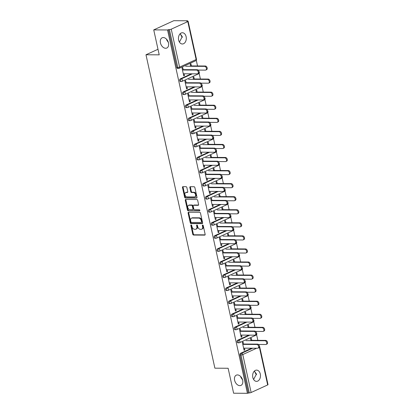 <?xml version="1.0" encoding="UTF-8"?>
<svg xmlns="http://www.w3.org/2000/svg" width="414" height="414" viewBox="0 0 414 414"><rect width="100%" height="100%" fill="white"/><g stroke="black" fill="none" stroke-linecap="round" stroke-linejoin="round"><path stroke-width="0.62" d="M237.465 374.924A5.625 3.84 65.4 0 1 242.449 379.488A5.625 3.84 65.4 0 1 240.984 385.398A5.625 3.84 65.4 0 1 239.82 385.641A5.625 3.84 65.4 0 1 234.836 381.082A5.625 3.84 65.4 0 1 236.296 375.167A5.625 3.84 65.4 0 1 237.465 374.924M254.268 371.172L256.447 374.002L253.601 379.472M163.287 37.555A5.625 3.84 65.4 0 1 168.275 42.119A5.625 3.84 65.4 0 1 166.811 48.029A5.625 3.84 65.4 0 1 165.647 48.272A5.625 3.84 65.4 0 1 160.658 43.708A5.625 3.84 65.4 0 1 162.122 37.798A5.625 3.84 65.4 0 1 163.287 37.555M180.095 33.803L182.269 36.629L179.428 42.104M191.149 224.921A0.605 0.414 -114.6 0 0 190.844 225.495L192.764 234.231A0.864 0.59 -114.6 0 0 193.561 235.054L204.702 235.121A0.864 0.59 -114.6 0 0 204.878 235.085A0.864 0.59 -114.6 0 0 205.137 234.303L203.217 225.568A0.605 0.414 -114.6 0 0 202.353 225.563L202.601 226.691A2.763 1.884 -114.6 0 1 201.768 229.19A2.763 1.884 -114.6 0 1 201.199 229.309L200.272 229.304A2.763 1.884 -114.6 0 1 197.711 226.665L197.462 225.532A0.605 0.414 -114.6 0 0 196.598 225.526L196.847 226.66A2.763 1.884 -114.6 0 1 196.013 229.159A2.763 1.884 -114.6 0 1 195.444 229.278L194.518 229.273A2.763 1.884 -114.6 0 1 191.956 226.629L191.708 225.501A0.605 0.414 -114.6 0 0 191.149 224.921M191.408 225.019A0.605 0.414 -114.6 0 0 191.428 225.226L193.348 233.962A0.864 0.59 -114.6 0 0 194.145 234.785L205.101 234.852M202.922 225.087A0.605 0.414 -114.6 0 0 202.938 225.294L203.186 226.422L202.601 226.691M197.167 225.05A0.605 0.414 -114.6 0 0 197.183 225.257L197.431 226.391L196.847 226.66M166.63 39.294L166.718 40.013L168.389 42.497M240.803 376.662L240.891 377.382L242.568 379.866M178.631 40.08A5.625 3.923 90.3 0 0 182.341 43.993A5.625 3.923 90.3 0 0 186.114 36.655A5.625 3.923 90.3 0 0 182.408 32.742A5.625 3.923 90.3 0 0 178.631 40.08M252.809 377.449A5.625 3.923 90.3 0 0 256.514 381.366A5.625 3.923 90.3 0 0 260.292 374.023A5.625 3.923 90.3 0 0 256.582 370.111A5.625 3.923 90.3 0 0 252.809 377.449M186.849 187.516A0.864 0.59 -114.6 0 0 186.052 186.688L182.926 186.673A0.864 0.59 -114.6 0 0 182.745 186.709A0.864 0.59 -114.6 0 0 182.486 187.49L184.618 197.193A0.864 0.59 -114.6 0 0 185.42 198.016L196.557 198.083A0.864 0.59 -114.6 0 0 196.738 198.047A0.864 0.59 -114.6 0 0 196.997 197.266L194.865 187.563A0.864 0.59 -114.6 0 0 194.062 186.74L190.29 186.714A0.864 0.59 -114.6 0 0 190.109 186.755A0.864 0.59 -114.6 0 0 189.85 187.532L190.761 191.687A0.864 0.59 -114.6 0 0 191.563 192.51L193.436 192.52A2.308 1.573 -114.6 0 1 195.48 194.394A2.308 1.573 -114.6 0 1 194.88 196.821A2.308 1.573 -114.6 0 1 194.404 196.919L187.071 196.878A2.308 1.573 -114.6 0 1 185.022 195.004A2.308 1.573 -114.6 0 1 185.622 192.577A2.308 1.573 -114.6 0 1 186.103 192.479L187.325 192.484A0.864 0.59 -114.6 0 0 187.501 192.448A0.864 0.59 -114.6 0 0 187.759 191.666L186.849 187.516M247.422 393.3L233.615 393.217L228.13 368.258L214.887 368.181L145.982 54.767L159.219 54.845L153.734 29.886L167.535 29.968L247.422 393.3L249.306 392.907L240.964 354.964L239.96 354.958L248.296 392.896M188.546 212.242A0.864 0.59 -114.6 0 0 188.365 212.278A0.864 0.59 -114.6 0 0 188.106 213.06L190.243 222.758A0.864 0.59 -114.6 0 0 191.04 223.586L202.177 223.653A0.864 0.59 -114.6 0 0 202.358 223.612A0.864 0.59 -114.6 0 0 202.617 222.83L200.485 213.132A0.864 0.59 -114.6 0 0 199.683 212.304L188.546 212.242M187.428 209.976L185.296 200.272A0.864 0.59 -114.6 0 1 185.555 199.491A0.864 0.59 -114.6 0 1 185.736 199.455L196.873 199.522A0.864 0.59 -114.6 0 1 197.675 200.345L198.585 204.5A0.864 0.59 -114.6 0 1 198.327 205.282A0.864 0.59 -114.6 0 1 198.151 205.318L193.633 205.292A0.864 0.59 -114.6 0 0 193.452 205.328A0.864 0.59 -114.6 0 0 193.193 206.11L193.799 208.863A0.864 0.59 -114.6 0 0 194.596 209.691L199.3 209.717A0.605 0.414 -114.6 0 1 199.553 210.866L188.23 210.804A0.864 0.59 -114.6 0 1 187.428 209.976L188.013 209.707L185.881 200.009L185.296 200.272M157.993 49.266L145.982 54.767M259.387 346.963A1.32 0.29 167.6 0 0 259.676 346.699L268.018 384.642A1.32 0.29 167.6 0 1 267.677 384.932L251.132 392.508A1.32 0.29 167.6 0 1 249.306 392.907M153.734 29.886L173.787 20.7L187.594 20.783L187.682 21.186M167.535 29.968L169.424 29.57A1.32 0.29 -12.4 0 0 171.246 29.177L187.796 21.595A1.32 0.29 -12.4 0 0 188.137 21.305A1.32 0.29 -12.4 0 0 187.723 21.186L186.714 21.181L187.594 20.783M256.535 374.717A5.625 3.84 65.4 0 1 254.77 371.513M182.357 37.348A5.625 3.84 65.4 0 1 180.597 34.145M196.277 60.278L197.53 65.966M198.435 70.085L198.529 70.515M199.15 73.345L200.402 79.033M201.307 83.152L201.401 83.581M202.022 86.412L203.274 92.094M204.18 96.219L204.273 96.648M204.894 99.474L206.146 105.161M207.052 109.286L207.145 109.715M207.766 112.541L209.018 118.228M209.924 122.353L210.017 122.782M210.643 125.608L211.89 131.295M212.796 135.414L212.889 135.844M213.515 138.674L214.762 144.362M215.668 148.481L215.766 148.911M216.387 151.741L217.635 157.429M218.54 161.548L218.639 161.977M219.26 164.808L220.507 170.49M221.418 174.615L221.511 175.044M222.132 177.87L223.384 183.557M224.29 187.682L224.383 188.111M225.004 190.937L226.256 196.624M227.162 200.749L227.255 201.178M227.876 204.004L229.128 209.691M230.034 213.81L230.127 214.24M230.748 217.071L232 222.758M232.906 226.877L232.999 227.307M233.62 230.137L234.873 235.82M235.778 239.944L235.871 240.374M236.497 243.199L237.745 248.886M238.65 253.011L238.749 253.44M239.37 256.266L240.617 261.953M241.522 266.078L241.621 266.507M242.242 269.333L243.489 275.02M244.4 279.139L244.493 279.569M245.114 282.4L246.366 288.087M247.272 292.206L247.365 292.636M247.986 295.467L249.238 301.154M250.144 305.273L250.237 305.703M250.858 308.534L252.11 314.216M253.016 318.34L253.109 318.77M253.73 321.595L254.983 327.283M255.888 331.407L255.981 331.837M256.602 334.662L257.855 340.349M258.76 344.474L258.853 344.903M243.996 349.908L244.834 349.913L244.074 350.26L242.325 342.306L243.085 341.954L243.618 344.386M251.733 340.313L251.267 338.207L250.511 338.554L250.972 340.66M244.834 349.913L244.446 348.158M180.23 78.914L181.239 78.919A1.32 0.921 -89.7 0 0 180.639 80.58A1.32 0.921 90.3 0 0 181.508 81.496L180.499 81.491A1.32 0.921 -89.7 0 1 179.629 80.57A1.32 0.921 -89.7 0 1 180.23 78.914L191.361 73.816M171.246 29.177L179.588 67.115A1.32 0.29 -12.4 0 1 177.766 67.513A1.32 0.921 90.3 0 0 178.636 68.429L177.627 68.424A1.32 0.921 -89.7 0 1 176.757 67.508L177.766 67.513L169.424 29.57M168.415 29.565L176.757 67.508M239.96 354.958A1.32 0.921 -89.7 0 1 240.56 353.297L251.691 348.2M194.28 78.996L193.814 76.885L193.053 77.237L193.519 79.343M186.993 86.837L187.376 88.591L186.621 88.943L184.867 80.984L185.627 80.637L186.165 83.069M185.974 105.047L186.983 105.052A1.32 0.921 -89.7 0 0 186.383 106.708A1.32 0.921 90.3 0 0 187.252 107.63L186.243 107.619A1.32 0.921 -89.7 0 1 185.374 106.703A1.32 0.921 -89.7 0 1 185.974 105.047L197.111 99.945M200.024 105.125L199.558 103.019L198.798 103.365L199.263 105.477M192.738 112.97L193.126 114.725L192.365 115.071L190.616 107.117L191.377 106.771L191.91 109.203M191.723 131.176L192.733 131.186A1.32 0.921 -89.7 0 0 192.127 132.842A1.32 0.921 90.3 0 0 192.996 133.758L191.987 133.753A1.32 0.921 -89.7 0 1 191.123 132.837A1.32 0.921 -89.7 0 1 191.723 131.176L202.855 126.079M205.768 131.259L205.308 129.152L204.547 129.499L205.008 131.605M198.482 139.104L198.87 140.858L198.109 141.205L196.36 133.246L197.121 132.899L197.654 135.331M197.468 157.31L198.477 157.315A1.32 0.921 -89.7 0 0 197.876 158.976A1.32 0.921 90.3 0 0 198.746 159.892L197.737 159.887A1.32 0.921 -89.7 0 1 196.867 158.966A1.32 0.921 -89.7 0 1 197.468 157.31L208.599 152.212M211.513 157.392L211.052 155.281L210.291 155.633L210.757 157.739M204.231 165.233L204.614 166.987L203.854 167.339L202.104 159.38L202.865 159.033L203.398 161.465M203.212 183.443L204.221 183.449A1.32 0.921 -89.7 0 0 203.621 185.105A1.32 0.921 90.3 0 0 204.49 186.021L203.481 186.015A1.32 0.921 -89.7 0 1 202.612 185.099A1.32 0.921 -89.7 0 1 203.212 183.443L214.343 178.341M217.262 183.521L216.796 181.415L216.036 181.762L216.501 183.868M209.976 191.366L210.359 193.121L209.598 193.467L207.849 185.513L208.609 185.161L209.148 187.599M208.956 209.572L209.965 209.577A1.32 0.921 -89.7 0 0 209.365 211.238A1.32 0.921 90.3 0 0 210.234 212.154L209.225 212.149A1.32 0.921 -89.7 0 1 208.356 211.233A1.32 0.921 -89.7 0 1 208.956 209.572L220.093 204.475M223.006 209.655L222.541 207.549L221.78 207.895L222.246 210.001M215.72 217.5L216.108 219.254L215.347 219.601L213.598 211.642L214.359 211.295L214.892 213.727M214.706 235.706L215.71 235.711A1.32 0.921 -89.7 0 0 215.109 237.367A1.32 0.921 90.3 0 0 215.979 238.288L214.969 238.283A1.32 0.921 -89.7 0 1 214.1 237.362A1.32 0.921 -89.7 0 1 214.706 235.706L225.837 230.608M228.751 235.789L228.29 233.677L227.529 234.029L227.99 236.135M221.464 243.629L221.852 245.383L221.092 245.735L219.342 237.776L220.103 237.429L220.636 239.861M220.45 261.839L221.459 261.845A1.32 0.921 -89.7 0 0 220.859 263.501A1.32 0.921 90.3 0 0 221.728 264.417L220.719 264.411A1.32 0.921 -89.7 0 1 219.85 263.495A1.32 0.921 -89.7 0 1 220.45 261.839L231.581 256.737M234.495 261.917L234.034 259.811L233.273 260.158L233.734 262.264M227.214 269.762L227.596 271.517L226.836 271.863L225.087 263.909L225.847 263.558L226.38 265.995M226.194 287.968L227.203 287.973A1.32 0.921 -89.7 0 0 226.603 289.634A1.32 0.921 90.3 0 0 227.472 290.55L226.463 290.545A1.32 0.921 -89.7 0 1 225.594 289.629A1.32 0.921 -89.7 0 1 226.194 287.968L237.326 282.871M240.244 288.051L239.778 285.945L239.018 286.291L239.483 288.398M232.958 295.896L233.341 297.65L232.58 297.997L230.831 290.038L231.592 289.691L232.13 292.124M231.938 314.102L232.947 314.107A1.32 0.921 -89.7 0 0 232.347 315.763A1.32 0.921 90.3 0 0 233.217 316.684L232.207 316.674A1.32 0.921 -89.7 0 1 231.338 315.758A1.32 0.921 -89.7 0 1 231.938 314.102L243.075 309.004M245.988 314.179L245.523 312.073L244.762 312.42L245.228 314.531M238.702 322.025L239.09 323.779L238.329 324.126L236.58 316.172L237.336 315.825L237.874 318.257M237.683 340.23L238.692 340.241A1.32 0.921 -89.7 0 0 238.091 341.897A1.32 0.921 90.3 0 0 238.961 342.813L237.952 342.808A1.32 0.921 -89.7 0 1 237.082 341.892A1.32 0.921 -89.7 0 1 237.683 340.23L248.819 335.133M241.574 335.092L241.962 336.846L241.202 337.193L239.452 329.239L240.213 328.887L240.746 331.324M248.861 327.246L248.395 325.14L247.634 325.487L248.1 327.598M234.81 327.169L235.82 327.174A1.32 0.921 -89.7 0 0 235.219 328.83A1.32 0.921 90.3 0 0 236.089 329.746L235.08 329.741A1.32 0.921 -89.7 0 1 234.21 328.825A1.32 0.921 -89.7 0 1 234.81 327.169L245.947 322.066M235.83 308.958L236.213 310.712L235.457 311.064L233.703 303.105L234.464 302.758L235.002 305.19M243.116 301.118L242.651 299.006L241.89 299.358L242.356 301.464M229.066 301.035L230.075 301.04A1.32 0.921 -89.7 0 0 229.475 302.701A1.32 0.921 90.3 0 0 230.344 303.617L229.335 303.612A1.32 0.921 -89.7 0 1 228.466 302.691A1.32 0.921 -89.7 0 1 229.066 301.035L240.198 295.938M230.086 282.829L230.469 284.584L229.708 284.93L227.959 276.971L228.719 276.624L229.252 279.057M237.367 274.984L236.906 272.878L236.146 273.224L236.611 275.331M223.322 274.901L224.331 274.912A1.32 0.921 -89.7 0 0 223.731 276.568A1.32 0.921 90.3 0 0 224.6 277.483L223.591 277.478A1.32 0.921 -89.7 0 1 222.722 276.562A1.32 0.921 -89.7 0 1 223.322 274.901L234.453 269.804M224.336 256.696L224.724 258.45L223.964 258.797L222.214 250.843L222.975 250.496L223.508 252.928M231.623 248.85L231.162 246.744L230.401 247.091L230.862 249.202M217.578 248.773L218.587 248.778A1.32 0.921 -89.7 0 0 217.981 250.434A1.32 0.921 90.3 0 0 218.851 251.355L217.847 251.345A1.32 0.921 -89.7 0 1 216.977 250.429A1.32 0.921 -89.7 0 1 217.578 248.773L228.709 243.67M218.592 230.562L218.98 232.316L218.219 232.668L216.47 224.709L217.231 224.362L217.764 226.794M225.878 222.722L225.413 220.61L224.657 220.962L225.118 223.068M211.828 222.639L212.837 222.644A1.32 0.921 -89.7 0 0 212.237 224.305A1.32 0.921 90.3 0 0 213.106 225.221L212.097 225.216A1.32 0.921 -89.7 0 1 211.228 224.3A1.32 0.921 -89.7 0 1 211.828 222.639L222.965 217.541M212.848 204.433L213.231 206.188L212.475 206.534L210.726 198.58L211.482 198.228L212.02 200.661M220.134 196.588L219.668 194.482L218.908 194.828L219.373 196.935M206.084 196.505L207.093 196.515A1.32 0.921 -89.7 0 0 206.493 198.171A1.32 0.921 90.3 0 0 207.362 199.087L206.353 199.082A1.32 0.921 -89.7 0 1 205.484 198.166A1.32 0.921 -89.7 0 1 206.084 196.505L217.215 191.408M207.103 178.299L207.486 180.054L206.726 180.4L204.977 172.447L205.737 172.1L206.275 174.532M214.39 170.454L213.924 168.348L213.163 168.695L213.629 170.806M200.34 170.377L201.349 170.382A1.32 0.921 -89.7 0 0 200.749 172.038A1.32 0.921 90.3 0 0 201.618 172.959L200.609 172.948A1.32 0.921 -89.7 0 1 199.739 172.033A1.32 0.921 -89.7 0 1 200.34 170.377L211.471 165.279M201.354 152.171L201.742 153.925L200.981 154.272L199.232 146.313L199.993 145.966L200.526 148.398M208.64 144.326L208.18 142.219L207.419 142.566L207.88 144.672M194.596 144.243L195.605 144.248A1.32 0.921 -89.7 0 0 195.004 145.909A1.32 0.921 90.3 0 0 195.874 146.825L194.865 146.82A1.32 0.921 -89.7 0 1 193.995 145.904A1.32 0.921 -89.7 0 1 194.596 144.243L205.727 139.145M195.61 126.037L195.998 127.791L195.237 128.138L193.488 120.184L194.249 119.832L194.782 122.27M202.896 118.192L202.43 116.086L201.675 116.432L202.136 118.539M188.846 118.114L189.855 118.119A1.32 0.921 -89.7 0 0 189.255 119.775A1.32 0.921 90.3 0 0 190.124 120.691L189.115 120.686A1.32 0.921 -89.7 0 1 188.246 119.77A1.32 0.921 -89.7 0 1 188.846 118.114L199.983 113.012M189.866 99.903L190.254 101.658L189.493 102.01L187.744 94.05L188.499 93.704L189.038 96.136M197.152 92.058L196.686 89.952L195.925 90.304L196.391 92.41M183.102 91.98L184.111 91.986A1.32 0.921 -89.7 0 0 183.511 93.642A1.32 0.921 90.3 0 0 184.38 94.563L183.371 94.558A1.32 0.921 -89.7 0 1 182.502 93.636A1.32 0.921 -89.7 0 1 183.102 91.98L194.238 86.883M184.121 73.775L184.504 75.529L183.744 75.876L181.994 67.917L182.755 67.57L183.293 70.002M191.408 65.93L190.942 63.823L190.181 64.17L190.647 66.276M241.962 336.846L241.124 336.841M239.09 323.779L238.252 323.774M236.213 310.712L235.38 310.707M233.341 297.65L232.502 297.645M230.469 284.584L229.63 284.578M227.596 271.517L226.758 271.512M224.724 258.45L223.886 258.445M221.852 245.383L221.014 245.378M218.98 232.316L218.142 232.311M216.108 219.254L215.27 219.249M213.231 206.188L212.398 206.182M210.359 193.121L209.52 193.115M207.486 180.054L206.648 180.049M204.614 166.987L203.776 166.982M201.742 153.925L200.904 153.92M198.87 140.858L198.032 140.853M195.998 127.791L195.16 127.786M193.126 114.725L192.287 114.719M190.254 101.658L189.415 101.653M187.376 88.591L186.543 88.586M184.504 75.529L183.666 75.524M196.013 229.159L196.598 228.89A2.763 1.884 -114.6 0 0 197.431 226.391M201.768 229.19L202.353 228.921A2.763 1.884 -114.6 0 0 203.186 226.422M188.732 212.242A0.864 0.59 -114.6 0 0 188.691 212.791L190.828 222.494A0.864 0.59 -114.6 0 0 191.625 223.317L202.581 223.384M190.911 221.863A0.605 0.414 -114.6 0 0 191.47 222.437L201.245 222.494A0.605 0.414 -114.6 0 0 201.551 221.925L201.292 220.729A2.763 1.884 -114.6 0 0 198.73 218.09L192.049 218.049A2.763 1.884 -114.6 0 0 191.475 218.168A2.763 1.884 -114.6 0 0 190.647 220.667L190.911 221.863M201.83 222.23A0.605 0.414 -114.6 0 0 202.136 221.656L201.551 221.925M191.475 218.168L192.06 217.899A2.763 1.884 -114.6 0 1 192.634 217.78L199.315 217.821A2.763 1.884 -114.6 0 1 201.877 220.465L202.136 221.656M185.922 199.455A0.864 0.59 -114.6 0 0 185.881 200.009M198.549 205.049L194.218 205.023A0.864 0.59 -114.6 0 0 194.037 205.059A0.864 0.59 -114.6 0 0 193.892 205.173M199.864 210.597L188.23 210.804M188.944 205.261A2.308 1.573 -114.6 0 0 188.463 205.365A2.308 1.573 -114.6 0 0 187.863 207.792A2.308 1.573 -114.6 0 0 189.912 209.66L192.494 209.675A0.864 0.59 -114.6 0 0 192.67 209.639A0.864 0.59 -114.6 0 0 192.934 208.858L192.329 206.105A0.864 0.59 -114.6 0 0 191.527 205.277L188.944 205.261L189.529 204.997A2.308 1.573 -114.6 0 0 189.048 205.096L188.463 205.365M193.079 209.412A0.864 0.59 -114.6 0 0 193.255 209.37A0.864 0.59 -114.6 0 0 193.519 208.589L192.934 208.858M189.529 204.997L192.112 205.013A0.864 0.59 -114.6 0 1 192.914 205.836L193.519 208.589M188.013 209.707A0.864 0.59 -114.6 0 0 188.815 210.535M185.622 192.577L186.207 192.313A2.308 1.573 -114.6 0 1 186.688 192.21L187.723 192.22M194.88 196.821L195.465 196.552A2.308 1.573 -114.6 0 0 196.065 194.125A2.308 1.573 -114.6 0 0 194.021 192.256L193.436 192.52M190.471 186.719A0.864 0.59 -114.6 0 0 190.435 187.268L191.346 191.418A0.864 0.59 -114.6 0 0 192.148 192.246L194.021 192.256M183.107 186.673A0.864 0.59 -114.6 0 0 183.071 187.221L185.203 196.924A0.864 0.59 -114.6 0 0 186.005 197.752L196.955 197.814M264.903 340.743L265.664 340.396A1.977 1.351 65.4 0 1 267.418 342A1.977 1.351 65.4 0 1 266.901 344.081L266.145 344.427A1.977 1.351 -114.6 0 0 266.657 342.347A1.977 1.351 -114.6 0 0 264.903 340.743L245.963 340.634M258.434 344.469L265.731 344.51A1.977 1.351 -114.6 0 0 266.145 344.427M265.664 340.396L250.894 340.308M243.608 348.153L257.606 348.236A1.977 1.351 -114.6 0 0 258.015 348.148A1.977 1.351 -114.6 0 0 258.527 346.068A1.977 1.351 -114.6 0 0 256.778 344.464L257.539 344.117A1.977 1.351 65.4 0 1 259.288 345.721A1.977 1.351 65.4 0 1 258.776 347.801L258.015 348.148M243.541 344.034L257.539 344.117M242.78 344.386L256.778 344.464M262.031 327.676L262.792 327.329A1.977 1.351 65.4 0 1 264.546 328.933A1.977 1.351 65.4 0 1 264.028 331.014L263.268 331.36A1.977 1.351 -114.6 0 0 263.785 329.28A1.977 1.351 -114.6 0 0 262.031 327.676L243.085 327.567M255.562 331.402L262.859 331.448A1.977 1.351 -114.6 0 0 263.268 331.36M262.792 327.329L248.022 327.241M259.159 314.614L259.92 314.262A1.977 1.351 65.4 0 1 261.674 315.866A1.977 1.351 65.4 0 1 261.156 317.947L260.396 318.294A1.977 1.351 -114.6 0 0 260.913 316.218A1.977 1.351 -114.6 0 0 259.159 314.614L240.213 314.5M252.69 318.34L259.987 318.382A1.977 1.351 -114.6 0 0 260.396 318.294M259.92 314.262L245.15 314.174M256.287 301.547L257.047 301.195A1.977 1.351 65.4 0 1 258.802 302.8A1.977 1.351 65.4 0 1 258.284 304.88L257.524 305.227A1.977 1.351 -114.6 0 0 258.041 303.151A1.977 1.351 -114.6 0 0 256.287 301.547L237.341 301.433M249.818 305.273L257.115 305.315A1.977 1.351 -114.6 0 0 257.524 305.227M257.047 301.195L242.278 301.113M253.415 288.48L254.175 288.134A1.977 1.351 65.4 0 1 255.924 289.738A1.977 1.351 65.4 0 1 255.412 291.813L254.651 292.165A1.977 1.351 -114.6 0 0 255.169 290.085A1.977 1.351 -114.6 0 0 253.415 288.48L234.469 288.367M246.941 292.206L254.243 292.248A1.977 1.351 -114.6 0 0 254.651 292.165M254.175 288.134L239.406 288.046M250.542 275.413L251.303 275.067A1.977 1.351 65.4 0 1 253.052 276.671A1.977 1.351 65.4 0 1 252.54 278.751L251.779 279.098A1.977 1.351 -114.6 0 0 252.292 277.018A1.977 1.351 -114.6 0 0 250.542 275.413L231.597 275.305M244.069 279.139L251.37 279.181A1.977 1.351 -114.6 0 0 251.779 279.098M251.303 275.067L236.534 274.979M240.736 335.086L254.734 335.169A1.977 1.351 -114.6 0 0 255.143 335.081A1.977 1.351 -114.6 0 0 255.655 333.006A1.977 1.351 -114.6 0 0 253.906 331.402L254.667 331.05A1.977 1.351 65.4 0 1 256.416 332.654A1.977 1.351 65.4 0 1 255.904 334.735L255.143 335.081M240.669 330.967L254.667 331.05M239.908 331.319L253.906 331.402M237.864 322.02L251.862 322.102A1.977 1.351 -114.6 0 0 252.271 322.02A1.977 1.351 -114.6 0 0 252.783 319.939A1.977 1.351 -114.6 0 0 251.034 318.335L251.79 317.988A1.977 1.351 65.4 0 1 253.544 319.592A1.977 1.351 65.4 0 1 253.032 321.668L252.271 322.02M237.796 317.905L251.79 317.988M237.036 318.252L251.034 318.335M234.992 308.953L248.99 309.035A1.977 1.351 -114.6 0 0 249.399 308.953A1.977 1.351 -114.6 0 0 249.911 306.872A1.977 1.351 -114.6 0 0 248.157 305.268L248.917 304.921A1.977 1.351 65.4 0 1 250.672 306.526A1.977 1.351 65.4 0 1 250.159 308.601L249.399 308.953M234.924 304.839L248.917 304.921M234.164 305.185L248.157 305.268M232.119 295.891L246.113 295.969A1.977 1.351 -114.6 0 0 246.527 295.886A1.977 1.351 -114.6 0 0 247.039 293.805A1.977 1.351 -114.6 0 0 245.285 292.201L246.045 291.854A1.977 1.351 65.4 0 1 247.8 293.459A1.977 1.351 65.4 0 1 247.282 295.539L246.527 295.886M232.052 291.772L246.045 291.854M231.291 292.118L245.285 292.201M229.247 282.824L243.241 282.907A1.977 1.351 -114.6 0 0 243.649 282.819A1.977 1.351 -114.6 0 0 244.167 280.739A1.977 1.351 -114.6 0 0 242.413 279.134L243.173 278.788A1.977 1.351 65.4 0 1 244.928 280.392A1.977 1.351 65.4 0 1 244.41 282.472L243.649 282.819M229.175 278.705L243.173 278.788M228.419 279.052L242.413 279.134M247.67 262.347L248.426 262A1.977 1.351 65.4 0 1 250.18 263.604A1.977 1.351 65.4 0 1 249.668 265.684L248.907 266.031A1.977 1.351 -114.6 0 0 249.419 263.951A1.977 1.351 -114.6 0 0 247.67 262.347L228.725 262.238M241.196 266.073L248.498 266.119A1.977 1.351 -114.6 0 0 248.907 266.031M248.426 262L233.656 261.912M226.375 269.757L240.368 269.84A1.977 1.351 -114.6 0 0 240.777 269.752A1.977 1.351 -114.6 0 0 241.295 267.677A1.977 1.351 -114.6 0 0 239.54 266.073L240.301 265.721A1.977 1.351 65.4 0 1 242.055 267.325A1.977 1.351 65.4 0 1 241.538 269.405L240.777 269.752M226.303 265.638L240.301 265.721M225.542 265.99L239.54 266.073M244.793 249.28L245.554 248.933A1.977 1.351 65.4 0 1 247.308 250.537A1.977 1.351 65.4 0 1 246.796 252.618L246.035 252.964A1.977 1.351 -114.6 0 0 246.547 250.884A1.977 1.351 -114.6 0 0 244.793 249.28L225.853 249.171M238.324 253.006L245.626 253.052A1.977 1.351 -114.6 0 0 246.035 252.964M245.554 248.933L230.784 248.845M223.503 256.69L237.496 256.773A1.977 1.351 -114.6 0 0 237.905 256.685A1.977 1.351 -114.6 0 0 238.423 254.61A1.977 1.351 -114.6 0 0 236.668 253.006L237.429 252.654A1.977 1.351 65.4 0 1 239.183 254.258A1.977 1.351 65.4 0 1 238.666 256.338L237.905 256.685M223.431 252.576L237.429 252.654M222.67 252.923L236.668 253.006M241.921 236.218L242.682 235.866A1.977 1.351 65.4 0 1 244.436 237.47A1.977 1.351 65.4 0 1 243.924 239.551L243.163 239.897A1.977 1.351 -114.6 0 0 243.675 237.822A1.977 1.351 -114.6 0 0 241.921 236.218L222.98 236.104M235.452 239.944L242.749 239.985A1.977 1.351 -114.6 0 0 243.163 239.897M242.682 235.866L227.912 235.783M220.626 243.623L234.624 243.706A1.977 1.351 -114.6 0 0 235.033 243.623A1.977 1.351 -114.6 0 0 235.55 241.543A1.977 1.351 -114.6 0 0 233.796 239.939L234.557 239.592A1.977 1.351 65.4 0 1 236.306 241.196A1.977 1.351 65.4 0 1 235.794 243.272L235.033 243.623M220.558 239.509L234.557 239.592M219.798 239.856L233.796 239.939M239.049 223.151L239.809 222.804A1.977 1.351 65.4 0 1 241.564 224.409A1.977 1.351 65.4 0 1 241.046 226.484L240.291 226.836A1.977 1.351 -114.6 0 0 240.803 224.755A1.977 1.351 -114.6 0 0 239.049 223.151L220.103 223.037M232.58 226.877L239.877 226.919A1.977 1.351 -114.6 0 0 240.291 226.836M239.809 222.804L225.04 222.716M217.754 230.557L231.752 230.639A1.977 1.351 -114.6 0 0 232.161 230.557A1.977 1.351 -114.6 0 0 232.673 228.476A1.977 1.351 -114.6 0 0 230.924 226.872L231.685 226.525A1.977 1.351 65.4 0 1 233.434 228.13A1.977 1.351 65.4 0 1 232.922 230.21L232.161 230.557M217.686 226.442L231.685 226.525M216.926 226.789L230.924 226.872M236.177 210.084L236.937 209.738A1.977 1.351 65.4 0 1 238.692 211.342A1.977 1.351 65.4 0 1 238.174 213.417L237.413 213.769A1.977 1.351 -114.6 0 0 237.931 211.689A1.977 1.351 -114.6 0 0 236.177 210.084L217.231 209.97M229.708 213.81L237.005 213.852A1.977 1.351 -114.6 0 0 237.413 213.769M236.937 209.738L222.168 209.65M214.882 217.495L228.88 217.578A1.977 1.351 -114.6 0 0 229.289 217.49A1.977 1.351 -114.6 0 0 229.801 215.409A1.977 1.351 -114.6 0 0 228.052 213.805L228.813 213.458A1.977 1.351 65.4 0 1 230.562 215.063A1.977 1.351 65.4 0 1 230.049 217.143L229.289 217.49M214.814 213.376L228.813 213.458M214.054 213.722L228.052 213.805M233.305 197.017L234.065 196.671A1.977 1.351 65.4 0 1 235.82 198.275A1.977 1.351 65.4 0 1 235.302 200.355L234.541 200.702A1.977 1.351 -114.6 0 0 235.059 198.622A1.977 1.351 -114.6 0 0 233.305 197.017L214.359 196.909M226.836 200.743L234.133 200.785A1.977 1.351 -114.6 0 0 234.541 200.702M234.065 196.671L219.296 196.583M212.009 204.428L226.008 204.511A1.977 1.351 -114.6 0 0 226.417 204.423A1.977 1.351 -114.6 0 0 226.929 202.342A1.977 1.351 -114.6 0 0 225.18 200.738L225.935 200.392A1.977 1.351 65.4 0 1 227.69 201.996A1.977 1.351 65.4 0 1 227.177 204.076L226.417 204.423M211.942 200.309L225.935 200.392M211.181 200.661L225.18 200.738M230.432 183.951L231.193 183.604A1.977 1.351 65.4 0 1 232.942 185.208A1.977 1.351 65.4 0 1 232.43 187.288L231.669 187.635A1.977 1.351 -114.6 0 0 232.187 185.555A1.977 1.351 -114.6 0 0 230.432 183.951L211.487 183.842M223.964 187.677L231.26 187.723A1.977 1.351 -114.6 0 0 231.669 187.635M231.193 183.604L216.424 183.516M209.137 191.361L223.136 191.444A1.977 1.351 -114.6 0 0 223.544 191.356A1.977 1.351 -114.6 0 0 224.057 189.281A1.977 1.351 -114.6 0 0 222.302 187.677L223.063 187.325A1.977 1.351 65.4 0 1 224.818 188.929A1.977 1.351 65.4 0 1 224.305 191.009L223.544 191.356M209.07 187.242L223.063 187.325M208.309 187.594L222.302 187.677M227.56 170.889L228.321 170.537A1.977 1.351 65.4 0 1 230.07 172.141A1.977 1.351 65.4 0 1 229.558 174.222L228.797 174.568A1.977 1.351 -114.6 0 0 229.309 172.493A1.977 1.351 -114.6 0 0 227.56 170.889L208.615 170.775M221.086 174.615L228.388 174.656A1.977 1.351 -114.6 0 0 228.797 174.568M228.321 170.537L213.552 170.449M206.265 178.294L220.258 178.377A1.977 1.351 -114.6 0 0 220.672 178.294A1.977 1.351 -114.6 0 0 221.185 176.214A1.977 1.351 -114.6 0 0 219.43 174.61L220.191 174.263A1.977 1.351 65.4 0 1 221.945 175.867A1.977 1.351 65.4 0 1 221.428 177.942L220.672 178.294M206.198 174.18L220.191 174.263M205.437 174.527L219.43 174.61M224.688 157.822L225.449 157.47A1.977 1.351 65.4 0 1 227.198 159.074A1.977 1.351 65.4 0 1 226.686 161.155L225.925 161.501A1.977 1.351 -114.6 0 0 226.437 159.426A1.977 1.351 -114.6 0 0 224.688 157.822L205.742 157.708M218.214 161.548L225.516 161.589A1.977 1.351 -114.6 0 0 225.925 161.501M225.449 157.47L210.679 157.387M203.393 165.227L217.386 165.31A1.977 1.351 -114.6 0 0 217.795 165.227A1.977 1.351 -114.6 0 0 218.313 163.147A1.977 1.351 -114.6 0 0 216.558 161.543L217.319 161.196A1.977 1.351 65.4 0 1 219.073 162.8A1.977 1.351 65.4 0 1 218.556 164.875L217.795 165.227M203.321 161.113L217.319 161.196M202.565 161.46L216.558 161.543M221.816 144.755L222.572 144.408A1.977 1.351 65.4 0 1 224.326 146.013A1.977 1.351 65.4 0 1 223.814 148.088L223.053 148.44A1.977 1.351 -114.6 0 0 223.565 146.359A1.977 1.351 -114.6 0 0 221.816 144.755L202.87 144.641M215.342 148.481L222.644 148.522A1.977 1.351 -114.6 0 0 223.053 148.44M222.572 144.408L207.802 144.32M200.521 152.166L214.514 152.243A1.977 1.351 -114.6 0 0 214.923 152.161A1.977 1.351 -114.6 0 0 215.44 150.08A1.977 1.351 -114.6 0 0 213.686 148.476L214.447 148.129A1.977 1.351 65.4 0 1 216.201 149.733A1.977 1.351 65.4 0 1 215.684 151.814L214.923 152.161M200.448 148.046L214.447 148.129M199.688 148.393L213.686 148.476M218.939 131.688L219.699 131.341A1.977 1.351 65.4 0 1 221.454 132.946A1.977 1.351 65.4 0 1 220.941 135.026L220.181 135.373A1.977 1.351 -114.6 0 0 220.693 133.292A1.977 1.351 -114.6 0 0 218.939 131.688L199.998 131.58M212.47 135.414L219.772 135.456A1.977 1.351 -114.6 0 0 220.181 135.373M219.699 131.341L204.93 131.254M197.644 139.099L211.642 139.182A1.977 1.351 -114.6 0 0 212.051 139.094A1.977 1.351 -114.6 0 0 212.568 137.013A1.977 1.351 -114.6 0 0 210.814 135.409L211.575 135.062A1.977 1.351 65.4 0 1 213.324 136.667A1.977 1.351 65.4 0 1 212.812 138.747L212.051 139.094M197.576 134.98L211.575 135.062M196.816 135.326L210.814 135.409M216.067 118.621L216.827 118.275A1.977 1.351 65.4 0 1 218.582 119.879A1.977 1.351 65.4 0 1 218.064 121.959L217.309 122.306A1.977 1.351 -114.6 0 0 217.821 120.226A1.977 1.351 -114.6 0 0 216.067 118.621L197.126 118.513M209.598 122.347L216.895 122.394A1.977 1.351 -114.6 0 0 217.309 122.306M216.827 118.275L202.058 118.187M194.771 126.032L208.77 126.115A1.977 1.351 -114.6 0 0 209.179 126.027A1.977 1.351 -114.6 0 0 209.691 123.952A1.977 1.351 -114.6 0 0 207.942 122.347L208.703 121.995A1.977 1.351 65.4 0 1 210.452 123.6A1.977 1.351 65.4 0 1 209.939 125.68L209.179 126.027M194.704 121.913L208.703 121.995M193.943 122.265L207.942 122.347M213.194 105.554L213.955 105.208A1.977 1.351 65.4 0 1 215.71 106.812A1.977 1.351 65.4 0 1 215.192 108.892L214.431 109.239A1.977 1.351 -114.6 0 0 214.949 107.159A1.977 1.351 -114.6 0 0 213.194 105.554L194.249 105.446M206.726 109.28L214.022 109.327A1.977 1.351 -114.6 0 0 214.431 109.239M213.955 105.208L199.186 105.12M191.899 112.965L205.898 113.048A1.977 1.351 -114.6 0 0 206.307 112.96A1.977 1.351 -114.6 0 0 206.819 110.885A1.977 1.351 -114.6 0 0 205.07 109.28L205.83 108.929A1.977 1.351 65.4 0 1 207.58 110.533A1.977 1.351 65.4 0 1 207.067 112.613L206.307 112.96M191.832 108.851L205.83 108.929M191.071 109.198L205.07 109.28M210.322 92.493L211.083 92.141A1.977 1.351 65.4 0 1 212.837 93.745A1.977 1.351 65.4 0 1 212.32 95.825L211.559 96.172A1.977 1.351 -114.6 0 0 212.077 94.097A1.977 1.351 -114.6 0 0 210.322 92.493L191.377 92.379M203.854 96.219L211.15 96.26A1.977 1.351 -114.6 0 0 211.559 96.172M211.083 92.141L196.314 92.058M189.027 99.898L203.026 99.981A1.977 1.351 -114.6 0 0 203.434 99.898A1.977 1.351 -114.6 0 0 203.947 97.818A1.977 1.351 -114.6 0 0 202.198 96.214L202.953 95.867A1.977 1.351 65.4 0 1 204.707 97.471A1.977 1.351 65.4 0 1 204.195 99.546L203.434 99.898M188.96 95.784L202.953 95.867M188.199 96.131L202.198 96.214M207.45 79.426L208.211 79.079A1.977 1.351 65.4 0 1 209.965 80.683A1.977 1.351 65.4 0 1 209.448 82.759L208.687 83.11A1.977 1.351 -114.6 0 0 209.205 81.03A1.977 1.351 -114.6 0 0 207.45 79.426L188.505 79.312M200.981 83.152L208.278 83.193A1.977 1.351 -114.6 0 0 208.687 83.11M208.211 79.079L193.441 78.991M186.155 86.831L200.153 86.914A1.977 1.351 -114.6 0 0 200.562 86.831A1.977 1.351 -114.6 0 0 201.075 84.751A1.977 1.351 -114.6 0 0 199.32 83.147L200.081 82.8A1.977 1.351 65.4 0 1 201.835 84.404A1.977 1.351 65.4 0 1 201.323 86.485L200.562 86.831M186.088 82.717L200.081 82.8M185.327 83.064L199.32 83.147M204.578 66.359L205.339 66.012A1.977 1.351 65.4 0 1 207.088 67.617A1.977 1.351 65.4 0 1 206.576 69.692L205.815 70.044A1.977 1.351 -114.6 0 0 206.332 67.963A1.977 1.351 -114.6 0 0 204.578 66.359L185.632 66.245M198.104 70.085L205.406 70.126A1.977 1.351 -114.6 0 0 205.815 70.044M205.339 66.012L190.569 65.924M183.283 73.77L197.276 73.852A1.977 1.351 -114.6 0 0 197.69 73.764A1.977 1.351 -114.6 0 0 198.202 71.684A1.977 1.351 -114.6 0 0 196.448 70.08L197.209 69.733A1.977 1.351 65.4 0 1 198.963 71.337A1.977 1.351 65.4 0 1 198.446 73.418L197.69 73.764M183.216 69.65L197.209 69.733M182.455 69.997L196.448 70.08M191.428 225.226L190.844 225.495M202.938 225.294L202.353 225.563M197.183 225.257L196.598 225.526M267.677 384.932L259.355 347.077M256.628 348.231L242.79 354.565L251.132 392.508M240.56 353.297L241.569 353.302A1.32 0.9 -114.6 0 1 242.79 354.565A1.32 0.29 167.6 0 1 240.964 354.964A1.32 0.921 -89.7 0 1 241.569 353.302L252.7 348.205M195.739 60.734A1.32 1.32 0 0 0 196.479 59.249A1.32 0.29 -12.4 0 1 196.138 59.538A1.32 0.9 65.4 0 1 195.739 60.734L179.19 68.31A1.32 0.9 65.4 0 1 178.92 68.367A1.32 0.921 90.3 0 1 178.636 68.429A1.32 1.32 0 0 0 179.19 68.31A1.32 0.9 65.4 0 0 179.588 67.115L196.138 59.538L187.796 21.595M249.828 335.138L238.692 340.241A1.32 0.9 -114.6 0 1 239.918 341.498A1.32 0.9 65.4 0 1 239.52 342.694A1.32 1.32 0 0 1 238.961 342.813A1.32 0.921 90.3 0 0 239.245 342.751A1.32 0.9 65.4 0 0 239.52 342.694L256.064 335.117A1.32 1.32 0 0 0 256.52 333.058M256.483 334.015A1.32 0.9 65.4 0 1 256.064 335.117M253.606 320.948A1.32 0.9 65.4 0 1 253.192 322.051L236.648 329.627A1.32 0.9 65.4 0 1 236.373 329.684A1.32 0.921 90.3 0 1 236.089 329.746A1.32 1.32 0 0 0 236.648 329.627A1.32 0.9 65.4 0 0 237.041 328.437A1.32 0.9 -114.6 0 0 235.82 327.174L246.956 322.076M250.734 307.887A1.32 0.9 65.4 0 1 250.32 308.984L233.775 316.56A1.32 0.9 65.4 0 1 233.501 316.622A1.32 0.921 90.3 0 1 233.217 316.684A1.32 1.32 0 0 0 233.775 316.56A1.32 0.9 65.4 0 0 234.169 315.37A1.32 0.9 -114.6 0 0 232.947 314.107L244.079 309.01M247.862 294.82A1.32 0.9 65.4 0 1 247.448 295.917L230.903 303.498A1.32 0.9 65.4 0 1 230.629 303.555A1.32 0.921 90.3 0 1 230.344 303.617A1.32 1.32 0 0 0 230.903 303.498A1.32 0.9 65.4 0 0 231.297 302.303A1.32 0.9 -114.6 0 0 230.075 301.04L241.207 295.943M244.99 281.753A1.32 0.9 65.4 0 1 244.576 282.85L228.026 290.431A1.32 0.9 65.4 0 1 227.757 290.488A1.32 0.921 90.3 0 1 227.472 290.55A1.32 1.32 0 0 0 228.026 290.431A1.32 0.9 65.4 0 0 228.424 289.236A1.32 0.9 -114.6 0 0 227.203 287.973L238.335 282.876M242.118 268.686A1.32 0.9 65.4 0 1 241.704 269.788L225.154 277.364A1.32 0.9 65.4 0 1 224.885 277.421A1.32 0.921 90.3 0 1 224.6 277.483A1.32 1.32 0 0 0 225.154 277.364A1.32 0.9 65.4 0 0 225.552 276.169A1.32 0.9 -114.6 0 0 224.331 274.912L235.462 269.809M239.245 255.619A1.32 0.9 65.4 0 1 238.831 256.721L222.282 264.298A1.32 0.9 65.4 0 1 222.007 264.355A1.32 0.921 90.3 0 1 221.728 264.417A1.32 1.32 0 0 0 222.282 264.298A1.32 0.9 65.4 0 0 222.68 263.107A1.32 0.9 -114.6 0 0 221.459 261.845L232.59 256.742M236.373 242.557A1.32 0.9 65.4 0 1 235.959 243.655L219.41 251.231A1.32 0.9 65.4 0 1 219.135 251.288A1.32 0.921 90.3 0 1 218.851 251.355A1.32 1.32 0 0 0 219.41 251.231A1.32 0.9 65.4 0 0 219.808 250.04A1.32 0.9 -114.6 0 0 218.587 248.778L229.718 243.68M233.501 229.491A1.32 0.9 65.4 0 1 233.082 230.588L216.538 238.169A1.32 0.9 65.4 0 1 216.263 238.226A1.32 0.921 90.3 0 1 215.979 238.288A1.32 1.32 0 0 0 216.538 238.169A1.32 0.9 65.4 0 0 216.936 236.974A1.32 0.9 -114.6 0 0 215.71 235.711L226.846 230.614M230.624 216.424A1.32 0.9 65.4 0 1 230.21 217.521L213.665 225.102A1.32 0.9 65.4 0 1 213.391 225.159A1.32 0.921 90.3 0 1 213.106 225.221A1.32 1.32 0 0 0 213.665 225.102A1.32 0.9 65.4 0 0 214.059 223.907A1.32 0.9 -114.6 0 0 212.837 222.644L223.974 217.547M227.752 203.357A1.32 0.9 65.4 0 1 227.338 204.459L210.793 212.035A1.32 0.9 65.4 0 1 210.519 212.092A1.32 0.921 90.3 0 1 210.234 212.154A1.32 1.32 0 0 0 210.793 212.035A1.32 0.9 65.4 0 0 211.187 210.84A1.32 0.9 -114.6 0 0 209.965 209.577L221.102 204.48M224.88 190.29A1.32 0.9 65.4 0 1 224.466 191.392L207.921 198.968A1.32 0.9 65.4 0 1 207.647 199.025A1.32 0.921 90.3 0 1 207.362 199.087A1.32 1.32 0 0 0 207.921 198.968A1.32 0.9 65.4 0 0 208.314 197.773A1.32 0.9 -114.6 0 0 207.093 196.515L218.225 191.413M222.007 177.223A1.32 0.9 65.4 0 1 221.593 178.325L205.049 185.902A1.32 0.9 65.4 0 1 204.775 185.958A1.32 0.921 90.3 0 1 204.49 186.021A1.32 1.32 0 0 0 205.049 185.902A1.32 0.9 65.4 0 0 205.442 184.711A1.32 0.9 -114.6 0 0 204.221 183.449L215.352 178.351M219.135 164.161A1.32 0.9 65.4 0 1 218.721 165.258L202.172 172.835A1.32 0.9 65.4 0 1 201.903 172.897A1.32 0.921 90.3 0 1 201.618 172.959A1.32 1.32 0 0 0 202.172 172.835A1.32 0.9 65.4 0 0 202.57 171.644A1.32 0.9 -114.6 0 0 201.349 170.382L212.48 165.284M216.263 151.094A1.32 0.9 65.4 0 1 215.849 152.192L199.3 159.773A1.32 0.9 65.4 0 1 199.03 159.83A1.32 0.921 90.3 0 1 198.746 159.892A1.32 1.32 0 0 0 199.3 159.773A1.32 0.9 65.4 0 0 199.698 158.578A1.32 0.9 -114.6 0 0 198.477 157.315L209.608 152.217M213.391 138.028A1.32 0.9 65.4 0 1 212.977 139.125L196.427 146.706A1.32 0.9 65.4 0 1 196.153 146.763A1.32 0.921 90.3 0 1 195.874 146.825A1.32 1.32 0 0 0 196.427 146.706A1.32 0.9 65.4 0 0 196.826 145.511A1.32 0.9 -114.6 0 0 195.605 144.248L206.736 139.151M210.519 124.961A1.32 0.9 65.4 0 1 210.105 126.063L193.555 133.639A1.32 0.9 65.4 0 1 193.281 133.696A1.32 0.921 90.3 0 1 192.996 133.758A1.32 1.32 0 0 0 193.555 133.639A1.32 0.9 65.4 0 0 193.954 132.444A1.32 0.9 -114.6 0 0 192.733 131.186L203.864 126.084M207.647 111.894A1.32 0.9 65.4 0 1 207.228 112.996L190.683 120.572A1.32 0.9 65.4 0 1 190.409 120.629A1.32 0.921 90.3 0 1 190.124 120.691A1.32 1.32 0 0 0 190.683 120.572A1.32 0.9 65.4 0 0 191.082 119.382A1.32 0.9 -114.6 0 0 189.855 118.119L200.992 113.017M204.77 98.832A1.32 0.9 65.4 0 1 204.356 99.929L187.811 107.505A1.32 0.9 65.4 0 1 187.537 107.562A1.32 0.921 90.3 0 1 187.252 107.63A1.32 1.32 0 0 0 187.811 107.505A1.32 0.9 65.4 0 0 188.204 106.315A1.32 0.9 -114.6 0 0 186.983 105.052L198.12 99.955M201.897 85.765A1.32 0.9 65.4 0 1 201.483 86.862L184.939 94.444A1.32 0.9 65.4 0 1 184.665 94.501A1.32 0.921 90.3 0 1 184.38 94.563A1.32 1.32 0 0 0 184.939 94.444A1.32 0.9 65.4 0 0 185.332 93.248A1.32 0.9 -114.6 0 0 184.111 91.986L195.242 86.888M199.025 72.698A1.32 0.9 65.4 0 1 198.611 73.795L182.067 81.377A1.32 0.9 65.4 0 1 181.793 81.434A1.32 0.921 90.3 0 1 181.508 81.496A1.32 1.32 0 0 0 182.067 81.377A1.32 0.9 65.4 0 0 182.46 80.181A1.32 0.9 -114.6 0 0 181.239 78.919L192.37 73.821M205.023 234.971L204.702 235.121M194.145 234.785L193.561 235.054M193.348 233.962L192.764 234.231M202.503 223.503L202.177 223.653M191.625 223.317L191.04 223.586M190.828 222.494L190.243 222.758M188.691 212.791L188.106 213.06M201.877 220.465L201.292 220.729M199.315 217.821L198.73 218.09M192.634 217.78L192.049 218.049M198.472 205.168L198.151 205.318M194.218 205.023L193.633 205.292M192.914 205.836L192.329 206.105M192.112 205.013L191.527 205.277M187.645 192.339L187.325 192.484M186.688 192.21L186.103 192.479M192.148 192.246L191.563 192.51M191.346 191.418L190.761 191.687M190.435 187.268L189.85 187.532M196.883 197.933L196.557 198.083M186.005 197.752L185.42 198.016M185.203 196.924L184.618 197.193M183.071 187.221L182.486 187.49M196.479 59.249L188.137 21.305M259.676 346.699A1.32 1.32 0 0 0 259.392 346.125M253.192 322.051A1.32 1.32 0 0 0 253.647 319.996M250.32 308.984A1.32 1.32 0 0 0 250.775 306.929M247.448 295.917A1.32 1.32 0 0 0 247.903 293.862M244.576 282.85A1.32 1.32 0 0 0 245.031 280.796M241.704 269.788A1.32 1.32 0 0 0 242.159 267.729M238.831 256.721A1.32 1.32 0 0 0 239.282 254.667M235.959 243.655A1.32 1.32 0 0 0 236.41 241.6M233.082 230.588A1.32 1.32 0 0 0 233.537 228.533M230.21 217.521A1.32 1.32 0 0 0 230.665 215.466M227.338 204.459A1.32 1.32 0 0 0 227.793 202.399M224.466 191.392A1.32 1.32 0 0 0 224.921 189.333M221.593 178.325A1.32 1.32 0 0 0 222.049 176.271M218.721 165.258A1.32 1.32 0 0 0 219.177 163.204M215.849 152.192A1.32 1.32 0 0 0 216.299 150.137M212.977 139.125A1.32 1.32 0 0 0 213.427 137.07M210.105 126.063A1.32 1.32 0 0 0 210.555 124.003M207.228 112.996A1.32 1.32 0 0 0 207.683 110.942M204.356 99.929A1.32 1.32 0 0 0 204.811 97.875M201.483 86.862A1.32 1.32 0 0 0 201.939 84.808M198.611 73.795A1.32 1.32 0 0 0 199.067 71.741M201.954 222.204L201.37 222.468M194.037 205.059L193.452 205.328M193.255 209.37L192.67 209.639"/></g></svg>
